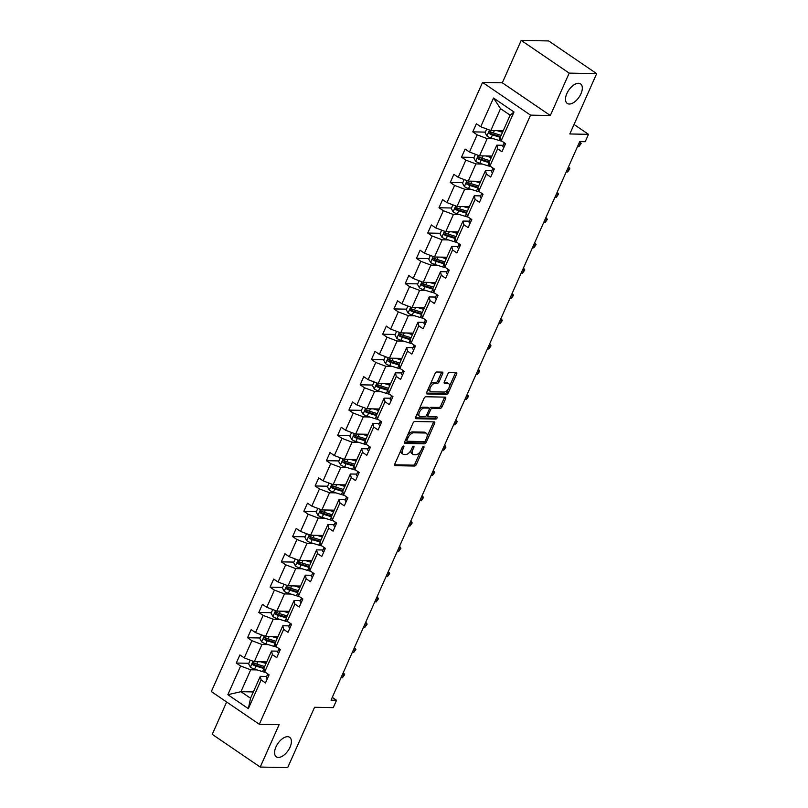 <?xml version="1.0" encoding="UTF-8"?>
<svg xmlns="http://www.w3.org/2000/svg" width="808" height="808" viewBox="0 0 808 808"><rect width="100%" height="100%" fill="white"/><g stroke="black" fill="none" stroke-linecap="round" stroke-linejoin="round"><path stroke-width="1.21" d="M569.286 104.03A11.817 6.232 124.3 0 0 580.083 95.495A11.817 6.232 124.3 0 0 580.568 83.88A11.817 6.232 124.3 0 0 578.528 83.275A11.817 6.232 124.3 0 0 567.731 91.799A11.817 6.232 124.3 0 0 567.246 103.414A11.817 6.232 124.3 0 0 569.286 104.03M278.366 757.439A11.817 6.232 124.3 0 0 289.163 748.915A11.817 6.232 124.3 0 0 289.648 737.3A11.817 6.232 124.3 0 0 287.608 736.684A11.817 6.232 124.3 0 0 276.811 745.218A11.817 6.232 124.3 0 0 276.326 756.833A11.817 6.232 124.3 0 0 278.366 757.439M403.566 446.036A1.273 0.667 124.3 0 0 402.313 447.137L394.789 464.044A1.808 0.959 124.3 0 0 394.849 465.57A1.808 0.959 124.3 0 0 395.152 465.661L414.575 466.044A1.808 0.959 124.3 0 0 416.362 464.469L423.887 447.561A1.273 0.667 124.3 0 0 423.846 446.501A1.273 0.667 124.3 0 0 423.634 446.43A1.273 0.667 124.3 0 0 422.382 447.531L421.402 449.723A5.797 3.06 124.3 0 1 415.686 454.742L414.07 454.712A5.797 3.06 124.3 0 1 413.07 454.409A5.797 3.06 124.3 0 1 412.888 449.551L413.858 447.359A1.273 0.667 124.3 0 0 413.817 446.299A1.273 0.667 124.3 0 0 413.595 446.238A1.273 0.667 124.3 0 0 412.353 447.329L411.373 449.521A5.797 3.06 124.3 0 1 405.656 454.55L404.04 454.52A5.797 3.06 124.3 0 1 403.041 454.217A5.797 3.06 124.3 0 1 402.849 449.359L403.828 447.167A1.273 0.667 124.3 0 0 403.788 446.107A1.273 0.667 124.3 0 0 403.566 446.036M226.644 702L212.241 734.351L260.226 767.065L287.699 767.6L314.554 707.283L333.239 707.646L336.522 700.273L332.27 697.375M521.2 40.4L502.324 82.8L550.319 115.514L569.196 73.114L521.2 40.4L548.683 40.935L596.668 73.649L569.812 133.966L588.497 134.33L574.044 124.483M569.196 73.114L596.668 73.649M442.673 373.72A1.808 0.959 124.3 0 0 442.622 372.205A1.808 0.959 124.3 0 0 442.309 372.104L436.855 372.003A1.808 0.959 124.3 0 0 435.068 373.569L426.705 392.355A1.808 0.959 124.3 0 0 426.765 393.87A1.808 0.959 124.3 0 0 427.079 393.961L446.501 394.344A1.808 0.959 124.3 0 0 448.288 392.769L456.641 373.993A1.808 0.959 124.3 0 0 456.591 372.478A1.808 0.959 124.3 0 0 456.278 372.377L449.692 372.256A1.808 0.959 124.3 0 0 447.905 373.821L444.329 381.861A1.808 0.959 124.3 0 0 444.39 383.376A1.808 0.959 124.3 0 0 444.703 383.477L447.965 383.537A4.848 2.555 124.3 0 1 448.804 383.79A4.848 2.555 124.3 0 1 448.602 388.547A4.848 2.555 124.3 0 1 444.168 392.052L431.391 391.799A4.848 2.555 124.3 0 1 430.553 391.547A4.848 2.555 124.3 0 1 430.755 386.779A4.848 2.555 124.3 0 1 435.179 383.285L437.31 383.325A1.808 0.959 124.3 0 0 439.098 381.76L442.673 373.72L441.38 372.831A1.808 0.959 124.3 0 0 441.582 372.094M588.497 134.33L585.214 141.713L579.72 141.602L331.027 700.162L336.522 700.273M550.319 115.514L530.533 115.13L259.317 724.271L211.332 691.557L482.548 82.416L530.533 115.13M260.226 767.065L279.103 724.665L259.317 724.271M414.817 421.493A1.808 0.959 124.3 0 0 413.029 423.069L404.677 441.845A1.808 0.959 124.3 0 0 404.727 443.36A1.808 0.959 124.3 0 0 405.04 443.461L424.463 443.834A1.808 0.959 124.3 0 0 426.25 442.269L434.613 423.493A1.808 0.959 124.3 0 0 434.553 421.968A1.808 0.959 124.3 0 0 434.239 421.877L414.817 421.493M415.686 417.1L424.049 398.314A1.808 0.959 124.3 0 1 425.836 396.748L445.259 397.132A1.808 0.959 124.3 0 1 445.572 397.223A1.808 0.959 124.3 0 1 445.622 398.738L442.047 406.778A1.808 0.959 124.3 0 1 440.259 408.353L432.391 408.191A1.808 0.959 124.3 0 0 430.603 409.767L428.23 415.1A1.808 0.959 124.3 0 0 428.28 416.615A1.808 0.959 124.3 0 0 428.594 416.706L436.795 416.867A1.273 0.667 124.3 0 1 437.017 416.938A1.273 0.667 124.3 0 1 436.956 418.18A1.273 0.667 124.3 0 1 435.805 419.099L416.059 418.706A1.808 0.959 124.3 0 1 415.746 418.615A1.808 0.959 124.3 0 1 415.686 417.1M501.223 140.693L500.394 137.067L510.141 115.18L513.999 111.999L501.223 140.693L505.576 143.652L501.96 151.763L497.617 148.803L489.961 165.983L494.314 168.953L490.698 177.053L486.355 174.094L478.7 191.284L483.053 194.243L479.437 202.353L475.094 199.384L467.438 216.574L471.791 219.534L468.175 227.644L463.832 224.685L456.177 241.865L460.53 244.834L456.914 252.934L452.571 249.975L444.915 267.165L449.268 270.125L445.652 278.235L441.309 275.265L433.654 292.456L438.007 295.415L434.391 303.525L430.048 300.566L422.402 317.746L426.745 320.705L423.129 328.816L418.786 325.856L411.141 343.046L415.484 346.006L411.868 354.106L407.525 351.147L399.879 368.337L404.222 371.296L400.606 379.406L396.263 376.437L388.618 393.627L392.961 396.587L389.345 404.697L385.002 401.738L377.356 418.918L381.699 421.887L378.083 429.987L373.74 427.028L366.095 444.218L370.438 447.178L366.822 455.288L362.479 452.318L354.833 469.509L359.176 472.468L355.56 480.578L351.217 477.619L343.572 494.799L347.915 497.768L344.299 505.869L339.956 502.909L332.31 520.1L336.653 523.059L333.037 531.169L328.694 528.2L321.049 545.39L325.392 548.349L321.776 556.46L317.433 553.5L309.787 570.68L314.13 573.64L310.514 581.75L306.171 578.791L298.526 595.971L302.869 598.94L299.263 607.04L294.91 604.081L287.264 621.271L291.607 624.231L288.001 632.341L283.648 629.371L276.003 646.562L280.346 649.521L276.74 657.631L272.387 654.672L264.741 671.852L269.084 674.821L265.479 682.922L261.125 679.962L248.349 708.656L227.856 694.688L240.632 665.994L236.29 663.035L239.905 654.924L244.248 657.884L251.894 640.693L247.551 637.734L251.167 629.634L255.51 632.593L263.156 615.403L258.812 612.444L262.428 604.334L266.771 607.303L274.417 590.113L270.074 587.153L273.69 579.043L278.033 582.002L285.679 564.822L281.336 561.853L284.951 553.753L289.294 556.712L296.94 539.522L292.597 536.562L296.213 528.452L300.556 531.422L308.201 514.231L303.859 511.272L307.474 503.162L311.817 506.121L319.463 488.941L315.12 485.972L318.736 477.871L323.079 480.831L330.724 463.641L326.381 460.681L329.997 452.581L334.34 455.54L341.986 438.35L337.643 435.391L341.259 427.281L345.602 430.24L353.248 413.06L348.904 410.1L352.51 401.99L356.863 404.949L364.509 387.769L360.166 384.8L363.772 376.7L368.125 379.659L375.771 362.469L371.428 359.51L375.033 351.399L379.386 354.369L387.032 337.178L382.689 334.219L386.295 326.109L390.648 329.068L398.294 311.888L393.951 308.919L397.556 300.818L401.909 303.778L409.555 286.587L405.212 283.628L408.818 275.518L413.171 278.487L420.816 261.297L416.474 258.338L420.079 250.227L424.432 253.187L432.078 236.007L427.735 233.047L431.341 224.937L435.694 227.896L443.339 210.706L438.996 207.747L442.602 199.647L446.955 202.606L454.601 185.416L450.258 182.457L453.864 174.346L458.217 177.316L465.863 160.125L461.519 157.166L465.125 149.056L469.478 152.015L477.124 134.835L472.781 131.866L476.387 123.765L480.73 126.725L493.516 98.031L513.999 111.999M491.941 156.065L479.538 155.823L487.184 138.633L493.547 138.764M487.184 138.633L477.124 134.835M479.538 155.823L469.478 152.015M489.961 165.983L489.133 162.368L496.789 145.177L497.617 148.803M503.152 145.299L496.789 145.177M480.679 181.356L468.276 181.113L475.922 163.933L482.285 164.054M475.922 163.933L465.863 160.125M468.276 181.113L458.217 177.316M478.7 191.284L477.871 187.658L485.527 170.468L486.355 174.094M491.89 170.599L485.527 170.468M469.418 206.656L457.015 206.404L464.671 189.224L471.024 189.345M464.671 189.224L454.601 185.416M457.015 206.404L446.955 202.606M467.438 216.574L466.61 212.948L474.266 195.768L475.094 199.384M480.629 195.889L474.266 195.768M458.156 231.947L445.753 231.704L453.409 214.514L459.762 214.635M453.409 214.514L443.339 210.706M445.753 231.704L435.694 227.896M456.177 241.865L455.348 238.249L463.004 221.059L463.832 224.685M469.367 221.18L463.004 221.059M446.895 257.237L434.492 256.995L442.148 239.804L448.501 239.936M442.148 239.804L432.078 236.007M434.492 256.995L424.432 253.187M444.915 267.165L444.087 263.539L451.743 246.349L452.571 249.975M458.106 246.48L451.743 246.349M435.633 282.527L423.23 282.285L430.886 265.105L437.239 265.226M430.886 265.105L420.816 261.297M423.23 282.285L413.171 278.487M433.654 292.456L432.825 288.83L440.481 271.65L441.309 275.265M446.844 271.771L440.481 271.65M424.372 307.828L411.969 307.585L419.625 290.395L425.978 290.516M419.625 290.395L409.555 286.587M411.969 307.585L401.909 303.778M422.402 317.746L421.564 314.12L429.22 296.94L430.048 300.566M435.583 297.061L429.22 296.94M413.11 333.118L400.707 332.876L408.363 315.686L414.716 315.817M408.363 315.686L398.294 311.888M400.707 332.876L390.648 329.068M411.141 343.046L410.302 339.421L417.958 322.23L418.786 325.856M424.321 322.352L417.958 322.23M401.849 358.409L389.446 358.166L397.102 340.986L403.455 341.107M397.102 340.986L387.032 337.178M389.446 358.166L379.386 354.369M399.879 368.337L399.041 364.711L406.697 347.521L407.525 351.147M413.06 347.652L406.697 347.521M390.587 383.709L378.184 383.467L385.84 366.276L392.193 366.398M385.84 366.276L375.771 362.469M378.184 383.467L368.125 379.659M388.618 393.627L387.779 390.001L395.435 372.821L396.263 376.437M401.798 372.942L395.435 372.821M379.326 409L366.923 408.757L374.579 391.567L380.932 391.698M374.579 391.567L364.509 387.769M366.923 408.757L356.863 404.949M377.356 418.918L376.518 415.302L384.174 398.112L385.002 401.738M390.537 398.233L384.174 398.112M368.064 434.29L355.661 434.048L363.317 416.857L369.67 416.989M363.317 416.857L353.248 413.06M355.661 434.048L345.602 430.24M366.095 444.218L365.256 440.592L372.912 423.402L373.74 427.028M379.275 423.533L372.912 423.402M356.803 459.58L344.4 459.338L352.056 442.158L358.419 442.279M352.056 442.158L341.986 438.35M344.4 459.338L334.34 455.54M354.833 469.509L353.995 465.883L361.651 448.703L362.479 452.318M368.014 448.824L361.651 448.703M345.541 484.881L333.138 484.638L340.794 467.448L347.157 467.569M340.794 467.448L330.724 463.641M333.138 484.638L323.079 480.831M343.572 494.799L342.733 491.183L350.389 473.993L351.217 477.619M356.752 474.114L350.389 473.993M334.28 510.171L321.877 509.929L329.533 492.739L335.896 492.87M329.533 492.739L319.463 488.941M321.877 509.929L311.817 506.121M332.31 520.1L331.472 516.474L339.128 499.283L339.956 502.909M345.491 499.415L339.128 499.283M323.018 535.462L310.615 535.219L318.271 518.039L324.634 518.16M318.271 518.039L308.201 514.231M310.615 535.219L300.556 531.422M321.049 545.39L320.21 541.764L327.866 524.574L328.694 528.2M334.229 524.705L327.866 524.574M311.757 560.762L299.354 560.52L307.01 543.33L313.373 543.451M307.01 543.33L296.94 539.522M299.354 560.52L289.294 556.712M309.787 570.68L308.949 567.054L316.605 549.874L317.433 553.5M322.968 549.995L316.605 549.874M300.495 586.053L288.092 585.81L295.748 568.62L302.111 568.751M295.748 568.62L285.679 564.822M288.092 585.81L278.033 582.002M298.526 595.971L297.687 592.355L305.343 575.165L306.171 578.791M311.706 575.286L305.343 575.165M289.234 611.343L276.831 611.101L284.487 593.92L290.85 594.042M284.487 593.92L274.417 590.113M276.831 611.101L266.771 607.303M287.264 621.271L286.426 617.645L294.082 600.455L294.91 604.081M300.445 600.586L294.082 600.455M277.972 636.643L265.569 636.391L273.225 619.211L279.588 619.332M273.225 619.211L263.156 615.403M265.569 636.391L255.51 632.593M276.003 646.562L275.164 642.936L282.82 625.756L283.648 629.371M289.183 625.877L282.82 625.756M266.711 661.934L254.308 661.691L261.964 644.501L268.327 644.622M261.964 644.501L251.894 640.693M254.308 661.691L244.248 657.884M264.741 671.852L263.903 668.236L271.559 651.046L272.387 654.672M277.922 651.167L271.559 651.046M253.358 691.931L240.956 691.688L250.702 669.792L257.065 669.923M250.702 669.792L240.632 665.994M227.856 694.688L240.956 691.688L250.551 698.223L260.297 676.336L261.125 679.962M502.324 82.8L482.548 82.416M510.141 115.18L500.546 108.636L490.799 130.532L503.202 130.775M266.66 676.468L260.297 676.336M250.551 698.223L248.349 708.656M490.799 130.532L480.73 126.725M493.516 98.031L500.546 108.636M254.894 663.398L253.884 663.378M248.834 663.277L236.29 663.035M266.155 638.098L265.145 638.078M260.095 637.987L247.551 637.734M277.417 612.807L276.407 612.787M271.357 612.686L258.812 612.444M288.678 587.517L287.668 587.497M282.618 587.396L270.074 587.153M299.94 562.216L298.93 562.196M293.88 562.105L281.336 561.853M311.201 536.926L310.191 536.906M305.141 536.805L292.597 536.562M322.463 511.636L321.453 511.615M316.403 511.514L303.859 511.272M333.724 486.345L332.714 486.325M327.664 486.224L315.12 485.972M344.986 461.045L343.976 461.025M338.926 460.924L326.381 460.681M356.247 435.754L355.237 435.734M350.187 435.633L337.643 435.391M367.509 410.464L366.499 410.444M361.449 410.343L348.904 410.1M378.77 385.163L377.76 385.143M372.71 385.052L360.166 384.8M390.032 359.873L389.022 359.853M383.972 359.752L371.428 359.51M401.293 334.583L400.283 334.562M395.233 334.462L382.689 334.219M412.555 309.282L411.545 309.272M406.495 309.171L393.951 308.919M423.816 283.992L422.806 283.972M417.746 283.871L405.212 283.628M435.078 258.701L434.058 258.681M429.008 258.58L416.474 258.338M446.339 233.411L445.319 233.391M440.269 233.29L427.735 233.047M457.601 208.111L456.581 208.09M451.531 207.999L438.996 207.747M468.862 182.82L467.842 182.8M462.792 182.699L450.258 182.457M480.124 157.53L479.104 157.51M474.054 157.409L461.519 157.166M491.385 132.229L490.365 132.209M485.315 132.118L472.781 131.866M401.031 450.036A5.797 3.06 124.3 0 0 401.738 453.328L403.041 454.217M411.09 450.117A5.797 3.06 124.3 0 0 411.767 453.53L413.07 454.409M394.577 464.792L413.282 465.156A1.808 0.959 124.3 0 0 415.07 463.59L420.544 451.278M427.068 436.623L433.31 422.604A1.808 0.959 124.3 0 0 433.522 421.857M404.465 442.592L423.16 442.956A1.808 0.959 124.3 0 0 424.947 441.38L425.038 441.178M406.959 440.128A1.273 0.667 124.3 0 0 407 441.188A1.273 0.667 124.3 0 0 407.222 441.249L424.261 441.582A1.273 0.667 124.3 0 0 425.513 440.491L426.543 438.178A5.797 3.06 124.3 0 0 426.361 433.32A5.797 3.06 124.3 0 0 425.361 433.017L413.706 432.795A5.797 3.06 124.3 0 0 407.989 437.815L406.959 440.128L405.798 439.33M426.361 433.32L425.059 432.431A5.797 3.06 124.3 0 0 424.059 432.139L425.361 433.017M407.555 435.381A5.797 3.06 124.3 0 1 412.413 431.906L424.059 432.139M430.603 409.767L429.3 408.888A1.808 0.959 124.3 0 1 431.088 407.313L438.966 407.464A1.808 0.959 124.3 0 0 440.754 405.889L444.329 397.859A1.808 0.959 124.3 0 0 444.531 397.112M418.766 410.181A4.848 2.555 124.3 0 1 422.917 407.151L424.21 408.03A4.848 2.555 124.3 0 0 419.786 411.535A4.848 2.555 124.3 0 0 419.584 416.302A4.848 2.555 124.3 0 0 420.423 416.544L424.927 416.635A1.808 0.959 124.3 0 0 426.715 415.07A1.808 0.959 124.3 0 0 426.988 415.726L428.28 416.615M415.484 417.837L434.502 418.211A1.273 0.667 124.3 0 0 435.855 416.847M417.726 412.524A4.848 2.555 124.3 0 0 418.291 415.413L419.584 416.302M427.937 407.586A1.808 0.959 124.3 0 0 427.735 407.333L429.028 408.212A1.808 0.959 124.3 0 1 429.088 409.737L426.715 415.07M429.028 408.212A1.808 0.959 124.3 0 0 428.715 408.121L424.21 408.03M427.735 407.333A1.808 0.959 124.3 0 0 427.422 407.242L428.715 408.121M422.917 407.151L427.422 407.242M429.896 385.184A4.848 2.555 124.3 0 1 433.886 382.396L436.017 382.447A1.808 0.959 124.3 0 0 437.805 380.871L441.38 372.831M428.634 388.022A4.848 2.555 124.3 0 0 429.25 390.668L430.553 391.547M448.804 383.79L447.501 382.901A4.848 2.555 124.3 0 0 446.662 382.649L447.965 383.537M444.127 382.598L446.662 382.649M449.42 386.426L455.348 373.114A1.808 0.959 124.3 0 0 455.55 372.367M426.503 393.092L445.198 393.456A1.808 0.959 124.3 0 0 446.986 391.89L448.157 389.264M250.227 660.146L248.591 663.822L250.46 667.216A4.898 1.353 24 0 0 254.581 669.155L262.549 671.61A14.13 3.909 24 0 0 265.529 672.397M260.671 661.813L266.034 663.469M263.277 661.863L265.529 662.56A11.726 3.242 24 0 0 266.327 662.792M264.66 666.55L256.823 664.125A4.898 1.353 -156 0 1 253.803 662.853C252.338 662.812 252.046 663.469 252.934 664.802A4.898 1.353 24 0 0 255.954 666.075L263.923 668.529A14.13 3.909 24 0 0 263.984 668.549M264.095 667.822A11.726 3.242 -156 0 1 263.297 667.59L255.328 665.125A2.495 0.687 -156 0 1 254.52 664.832L253.843 663.499M267.357 678.7A4.898 1.353 -156 0 1 266.347 677.175L267.711 674.094A4.898 1.353 24 0 0 268.377 675.326L268.801 675.448M341.057 677.629L342.38 677.841L344.188 673.791L343.158 672.923M342.865 673.579L344.652 674.65L342.38 677.841M261.489 634.856L259.843 638.532L261.721 641.926A4.898 1.353 24 0 0 265.842 643.865L273.811 646.319A14.13 3.909 24 0 0 276.791 647.097M271.932 636.522L277.285 638.168M274.538 636.573L276.791 637.27A11.726 3.242 24 0 0 277.588 637.502M275.922 641.249L268.084 638.835A4.898 1.353 -156 0 1 265.064 637.562C263.6 637.522 263.307 638.168 264.196 639.502A4.898 1.353 24 0 0 267.216 640.784L275.185 643.239A14.13 3.909 24 0 0 275.245 643.259M275.356 642.532A11.726 3.242 -156 0 1 274.558 642.289L266.589 639.835A2.495 0.687 -156 0 1 265.781 639.542L265.105 638.199M272.75 609.555L271.104 613.242L272.983 616.625A4.898 1.353 24 0 0 277.104 618.564L285.072 621.029A14.13 3.909 24 0 0 288.052 621.807M283.194 611.232L288.547 612.878M285.8 611.282L288.052 611.979A11.726 3.242 24 0 0 288.85 612.212M287.183 615.959L279.346 613.545A4.898 1.353 -156 0 1 276.326 612.272C274.861 612.232 274.569 612.878 275.457 614.211A4.898 1.353 24 0 0 278.477 615.484L286.446 617.948A14.13 3.909 24 0 0 286.507 617.969M286.618 617.231A11.726 3.242 -156 0 1 285.82 616.999L277.851 614.545A2.495 0.687 -156 0 1 277.043 614.242L276.366 612.908M278.619 653.409A4.898 1.353 -156 0 1 277.609 651.884L278.972 648.804A4.898 1.353 24 0 0 279.639 650.026L280.063 650.157M352.318 652.339L353.641 652.551L355.449 648.501L354.419 647.632M354.126 648.289L355.904 649.349L353.641 652.551M289.88 628.119A4.898 1.353 -156 0 1 288.87 626.584L290.234 623.503A4.898 1.353 24 0 0 290.89 624.736L291.324 624.867M363.58 627.048L364.903 627.26L366.711 623.2L365.681 622.342M365.388 622.998L367.165 624.059L364.903 627.26M284.012 584.265L282.366 587.941L284.244 591.335A4.898 1.353 24 0 0 288.365 593.274L296.334 595.738A14.13 3.909 24 0 0 299.314 596.516M294.455 585.931L299.808 587.588M297.061 585.982L299.314 586.679A11.726 3.242 24 0 0 300.111 586.911M298.445 590.668L290.607 588.244A4.898 1.353 -156 0 1 287.587 586.972C286.123 586.941 285.83 587.588 286.719 588.921A4.898 1.353 24 0 0 289.739 590.193L297.708 592.658A14.13 3.909 24 0 0 297.768 592.668M297.869 591.941A11.726 3.242 -156 0 1 297.081 591.709L289.113 589.244A2.495 0.687 -156 0 1 288.305 588.951L287.628 587.618M301.142 602.829A4.898 1.353 -156 0 1 300.132 601.293L301.495 598.213A4.898 1.353 24 0 0 302.152 599.445L302.586 599.566M374.841 601.758L376.164 601.96L377.972 597.91L376.942 597.051M376.649 597.698L378.427 598.768L376.164 601.96M295.274 558.974L293.627 562.651L295.506 566.044A4.898 1.353 24 0 0 299.627 567.984L307.596 570.438A14.13 3.909 24 0 0 310.575 571.226M305.717 560.641L311.07 562.297M308.323 560.691L310.575 561.388A11.726 3.242 24 0 0 311.373 561.621M309.706 565.378L301.869 562.954A4.898 1.353 -156 0 1 298.849 561.681C297.384 561.641 297.091 562.297 297.98 563.63A4.898 1.353 24 0 0 301 564.903L308.969 567.357A14.13 3.909 24 0 0 309.03 567.378M309.131 566.65A11.726 3.242 -156 0 1 308.343 566.418L300.374 563.954A2.495 0.687 -156 0 1 299.566 563.661L298.889 562.328M312.403 577.528A4.898 1.353 -156 0 1 311.393 576.003L312.757 572.923A4.898 1.353 24 0 0 313.413 574.145L313.847 574.276M386.103 576.457L387.426 576.67L389.234 572.62L388.204 571.751M387.911 572.407L389.688 573.478L387.426 576.67M306.535 533.674L304.889 537.36L306.767 540.744A4.898 1.353 24 0 0 310.888 542.693L318.857 545.148A14.13 3.909 24 0 0 321.837 545.925M316.978 535.351L322.331 536.997M319.584 535.401L321.837 536.098A11.726 3.242 24 0 0 322.634 536.33M320.968 540.077L313.13 537.663A4.898 1.353 -156 0 1 310.11 536.391C308.646 536.35 308.353 536.997 309.242 538.33A4.898 1.353 24 0 0 312.262 539.613L320.231 542.067A14.13 3.909 24 0 0 320.291 542.087M320.392 541.35A11.726 3.242 -156 0 1 319.604 541.118L311.636 538.663A2.495 0.687 -156 0 1 310.827 538.36L310.151 537.027M323.665 552.238A4.898 1.353 -156 0 1 322.655 550.702L324.018 547.622A4.898 1.353 24 0 0 324.675 548.854L325.109 548.986M397.364 551.167L398.687 551.379L400.495 547.329L399.465 546.46M399.172 547.117L400.95 548.178L398.687 551.379M317.796 508.384L316.15 512.06L318.029 515.454A4.898 1.353 24 0 0 322.15 517.393L330.119 519.857A14.13 3.909 24 0 0 333.098 520.635M328.24 510.05L333.593 511.706M330.846 510.101L333.098 510.797A11.726 3.242 24 0 0 333.896 511.04M332.229 514.787L324.392 512.373A4.898 1.353 -156 0 1 321.372 511.09C319.907 511.06 319.614 511.706 320.503 513.04A4.898 1.353 24 0 0 323.523 514.312L331.492 516.777A14.13 3.909 24 0 0 331.553 516.787M331.654 516.059A11.726 3.242 -156 0 1 330.866 515.827L322.897 513.373A2.495 0.687 -156 0 1 322.089 513.07L321.412 511.737M334.926 526.947A4.898 1.353 -156 0 1 333.916 525.412L335.28 522.332A4.898 1.353 24 0 0 335.936 523.564L336.37 523.685M408.626 525.877L409.949 526.089L411.757 522.029L410.727 521.17M410.434 521.817L412.211 522.887L409.949 526.089M329.058 483.093L327.412 486.769L329.29 490.163A4.898 1.353 24 0 0 333.411 492.102L341.38 494.557A14.13 3.909 24 0 0 344.359 495.344M339.501 484.76L344.854 486.416M342.107 484.81L344.359 485.507A11.726 3.242 24 0 0 345.157 485.739M343.491 489.496L335.653 487.072A4.898 1.353 -156 0 1 332.633 485.8C331.169 485.76 330.876 486.416 331.765 487.749A4.898 1.353 24 0 0 334.785 489.022L342.754 491.476A14.13 3.909 24 0 0 342.814 491.496M342.915 490.769A11.726 3.242 -156 0 1 342.127 490.537L334.159 488.072A2.495 0.687 -156 0 1 333.351 487.779L332.674 486.446M346.178 501.647A4.898 1.353 -156 0 1 345.178 500.122L346.541 497.041A4.898 1.353 24 0 0 347.198 498.273L347.632 498.395M419.887 500.576L421.21 500.788L423.018 496.738L421.988 495.87M421.695 496.526L423.473 497.597L421.21 500.788M340.32 457.803L338.673 461.479L340.552 464.873A4.898 1.353 24 0 0 344.673 466.812L352.642 469.266A14.13 3.909 24 0 0 355.621 470.044M350.763 459.469L356.116 461.115M353.369 459.52L355.621 460.217A11.726 3.242 24 0 0 356.419 460.449M354.752 464.196L346.915 461.782A4.898 1.353 -156 0 1 343.895 460.51C342.43 460.469 342.137 461.115 343.026 462.449A4.898 1.353 24 0 0 346.046 463.731L354.015 466.186A14.13 3.909 24 0 0 354.076 466.206M354.177 465.479A11.726 3.242 -156 0 1 353.389 465.236L345.42 462.782A2.495 0.687 -156 0 1 344.612 462.489L343.935 461.146M357.439 476.356A4.898 1.353 -156 0 1 356.439 474.831L357.449 472.549A14.13 3.909 -156 0 1 357.449 472.539L357.803 471.751A4.898 1.353 24 0 0 358.459 472.973L358.893 473.104M431.149 475.286L432.472 475.498L434.28 471.448L433.25 470.579M432.957 471.236L434.734 472.296L432.472 475.498M351.581 432.502L349.935 436.189L351.813 439.572A4.898 1.353 24 0 0 355.934 441.511L363.903 443.976A14.13 3.909 24 0 0 366.882 444.754M362.024 434.169L367.377 435.825M364.63 434.229L366.882 434.916A11.726 3.242 24 0 0 367.68 435.159M366.014 438.906L358.176 436.492A4.898 1.353 -156 0 1 355.156 435.219C353.692 435.179 353.399 435.825 354.288 437.158A4.898 1.353 24 0 0 357.308 438.431L365.277 440.895A14.13 3.909 24 0 0 365.337 440.916M365.438 440.178A11.726 3.242 -156 0 1 364.65 439.946L356.681 437.492A2.495 0.687 -156 0 1 355.874 437.189L355.197 435.855M362.843 407.212L361.196 410.888L363.075 414.282A4.898 1.353 24 0 0 367.196 416.221L375.164 418.675A14.13 3.909 24 0 0 378.144 419.463M373.286 408.878L378.639 410.535M375.892 408.929L378.144 409.626A11.726 3.242 24 0 0 378.942 409.858M377.275 413.615L369.438 411.191A4.898 1.353 -156 0 1 366.418 409.919C364.953 409.888 364.661 410.535 365.549 411.868A4.898 1.353 24 0 0 368.569 413.141L376.538 415.595A14.13 3.909 24 0 0 376.599 415.615M376.7 414.888A11.726 3.242 -156 0 1 375.912 414.656L367.943 412.191A2.495 0.687 -156 0 1 367.135 411.898L366.458 410.565M374.104 381.921L372.458 385.598L374.336 388.991A4.898 1.353 24 0 0 378.457 390.931L386.426 393.385A14.13 3.909 24 0 0 389.406 394.163M384.547 383.588L389.9 385.244M387.153 383.638L389.406 384.335A11.726 3.242 24 0 0 390.203 384.568M388.537 388.325L380.699 385.901A4.898 1.353 -156 0 1 377.679 384.628C376.215 384.588 375.922 385.234 376.811 386.577A4.898 1.353 24 0 0 379.831 387.85L387.8 390.304A14.13 3.909 24 0 0 387.86 390.325M387.961 389.597A11.726 3.242 -156 0 1 387.173 389.365L379.204 386.901A2.495 0.687 -156 0 1 378.397 386.608L377.72 385.275M385.365 356.621L383.719 360.307L385.598 363.691A4.898 1.353 24 0 0 389.719 365.63L397.688 368.094A14.13 3.909 24 0 0 400.667 368.872M395.809 358.298L401.162 359.944M398.415 358.348L400.667 359.045A11.726 3.242 24 0 0 401.465 359.277M399.798 363.024L391.961 360.61A4.898 1.353 -156 0 1 388.941 359.338C387.476 359.297 387.184 359.944 388.072 361.277A4.898 1.353 24 0 0 391.092 362.55L399.061 365.014A14.13 3.909 24 0 0 399.112 365.034M399.223 364.297A11.726 3.242 -156 0 1 398.435 364.065L390.466 361.61A2.495 0.687 -156 0 1 389.658 361.307L388.981 359.974M396.627 331.331L394.981 335.007L396.859 338.401A4.898 1.353 24 0 0 400.98 340.34L408.949 342.804A14.13 3.909 24 0 0 411.929 343.582M407.07 332.997L412.423 334.653M409.676 333.048L411.929 333.744A11.726 3.242 24 0 0 412.726 333.977M411.05 337.734L403.222 335.32A4.898 1.353 -156 0 1 400.202 334.037C398.738 334.007 398.445 334.653 399.334 335.987A4.898 1.353 24 0 0 402.354 337.259L410.323 339.724A14.13 3.909 24 0 0 410.373 339.734M410.484 339.006A11.726 3.242 -156 0 1 409.696 338.774L401.728 336.32A2.495 0.687 -156 0 1 400.919 336.017L400.243 334.684M407.889 306.04L406.242 309.716L408.121 313.11A4.898 1.353 24 0 0 412.242 315.049L420.211 317.504A14.13 3.909 24 0 0 423.19 318.291M418.332 307.707L423.685 309.363M420.938 307.757L423.19 308.454A11.726 3.242 24 0 0 423.988 308.686M422.311 312.444L414.474 310.019A4.898 1.353 -156 0 1 411.464 308.747C409.999 308.707 409.707 309.363 410.595 310.696A4.898 1.353 24 0 0 413.615 311.969L421.584 314.423A14.13 3.909 24 0 0 421.635 314.443M421.746 313.716A11.726 3.242 -156 0 1 420.958 313.484L412.989 311.019A2.495 0.687 -156 0 1 412.181 310.726L411.504 309.393M419.14 280.74L417.504 284.426L419.382 287.81A4.898 1.353 24 0 0 423.503 289.759L431.472 292.213A14.13 3.909 24 0 0 434.451 292.991M429.593 282.416L434.946 284.062M432.199 282.467L434.451 283.164A11.726 3.242 24 0 0 435.249 283.396M433.573 287.143L425.735 284.729A4.898 1.353 -156 0 1 422.725 283.457C421.261 283.416 420.968 284.062 421.857 285.396A4.898 1.353 24 0 0 424.877 286.678L432.846 289.133A14.13 3.909 24 0 0 432.896 289.153M433.007 288.426A11.726 3.242 -156 0 1 432.219 288.183L424.25 285.729A2.495 0.687 -156 0 1 423.442 285.426L422.766 284.093M430.401 255.449L428.765 259.136L430.644 262.519A4.898 1.353 24 0 0 434.765 264.458L442.734 266.923A14.13 3.909 24 0 0 445.713 267.701M440.855 257.116L446.208 258.772M443.461 257.166L445.713 257.863A11.726 3.242 24 0 0 446.511 258.106M444.834 261.853L436.997 259.439A4.898 1.353 -156 0 1 433.987 258.156C432.522 258.126 432.229 258.772 433.118 260.105A4.898 1.353 24 0 0 436.138 261.378L444.107 263.842A14.13 3.909 24 0 0 444.158 263.863M444.269 263.125A11.726 3.242 -156 0 1 443.481 262.893L435.512 260.439A2.495 0.687 -156 0 1 434.704 260.136L434.027 258.802M441.663 230.159L440.027 233.835L441.905 237.229A4.898 1.353 24 0 0 446.026 239.168L453.995 241.622A14.13 3.909 24 0 0 456.974 242.41M452.116 231.825L457.469 233.482M454.722 231.876L456.974 232.573A11.726 3.242 24 0 0 457.772 232.805M456.096 236.562L448.258 234.138A4.898 1.353 -156 0 1 445.248 232.866C443.784 232.825 443.491 233.482 444.38 234.815A4.898 1.353 24 0 0 447.4 236.088L455.369 238.542A14.13 3.909 24 0 0 455.419 238.562M455.53 237.835A11.726 3.242 -156 0 1 454.742 237.602L446.774 235.138A2.495 0.687 -156 0 1 445.966 234.845L445.289 233.512M452.924 204.868L451.288 208.545L453.167 211.938A4.898 1.353 24 0 0 457.288 213.878L465.256 216.332A14.13 3.909 24 0 0 468.236 217.11M463.378 206.535L468.731 208.181M465.984 206.585L468.236 207.282A11.726 3.242 24 0 0 469.034 207.515M467.357 211.272L459.52 208.848A4.898 1.353 -156 0 1 456.51 207.575C455.045 207.535 454.752 208.181 455.641 209.514A4.898 1.353 24 0 0 458.661 210.797L466.62 213.251A14.13 3.909 24 0 0 466.681 213.272M466.792 212.544A11.726 3.242 -156 0 1 466.004 212.302L458.035 209.848A2.495 0.687 -156 0 1 457.227 209.555L456.55 208.212M368.701 451.066A4.898 1.353 -156 0 1 367.701 449.531L369.064 446.45A4.898 1.353 24 0 0 369.721 447.683L370.155 447.804M442.41 449.995L443.733 450.207L445.541 446.147L444.511 445.289M444.218 445.935L445.996 447.006L443.733 450.207M379.962 425.766A4.898 1.353 -156 0 1 378.952 424.24L380.326 421.16A4.898 1.353 24 0 0 380.982 422.392L381.416 422.513M453.672 424.695L454.995 424.907L456.803 420.857L455.773 419.988M455.48 420.645L457.257 421.715L454.995 424.907M391.224 400.475A4.898 1.353 -156 0 1 390.214 398.95L391.587 395.87A4.898 1.353 24 0 0 392.244 397.092L392.678 397.223M464.933 399.404L466.256 399.617L468.064 395.566L467.034 394.698M466.741 395.354L468.519 396.425L466.256 399.617M402.485 375.185A4.898 1.353 -156 0 1 401.475 373.649L402.849 370.569A4.898 1.353 24 0 0 403.505 371.801L403.939 371.933M476.195 374.114L477.518 374.326L479.326 370.266L478.296 369.408M478.003 370.064L479.78 371.125L477.518 374.326M413.746 349.894A4.898 1.353 -156 0 1 412.736 348.359L414.11 345.279A4.898 1.353 24 0 0 414.767 346.511L415.201 346.632M487.456 348.824L488.779 349.036L490.587 344.976L489.557 344.117M489.264 344.764L491.042 345.834L488.779 349.036M425.008 324.594A4.898 1.353 -156 0 1 423.998 323.069L425.372 319.988A4.898 1.353 24 0 0 426.028 321.21L426.462 321.342M498.718 323.523L500.041 323.735L501.849 319.685L500.819 318.817M500.526 319.473L502.303 320.544L500.041 323.735M436.269 299.303A4.898 1.353 -156 0 1 435.26 297.778L436.28 295.496A14.13 3.909 -156 0 1 436.28 295.486L436.633 294.698A4.898 1.353 24 0 0 437.29 295.92L437.724 296.051M509.979 298.233L511.302 298.445L513.11 294.395L512.08 293.526M511.787 294.183L513.565 295.243L511.302 298.445M447.531 274.013A4.898 1.353 -156 0 1 446.521 272.478L447.895 269.397A4.898 1.353 24 0 0 448.551 270.63L448.985 270.751M521.241 272.942L522.564 273.154L524.372 269.094L523.342 268.236M523.049 268.882L524.826 269.953L522.564 273.154M458.793 248.713A4.898 1.353 -156 0 1 457.783 247.187L459.156 244.107A4.898 1.353 24 0 0 459.813 245.339L460.247 245.46M532.502 247.642L533.825 247.854L535.633 243.804L534.603 242.935M534.31 243.592L536.088 244.662L533.825 247.854M470.054 223.422A4.898 1.353 -156 0 1 469.044 221.897L470.418 218.817A4.898 1.353 24 0 0 471.074 220.039L471.508 220.17M543.764 222.352L545.087 222.564L546.895 218.513L545.865 217.645M545.572 218.301L547.349 219.362L545.087 222.564M464.186 179.568L462.55 183.254L464.428 186.638A4.898 1.353 24 0 0 468.549 188.577L476.518 191.042A14.13 3.909 24 0 0 479.498 191.819M474.639 181.244L479.992 182.891M477.245 181.295L479.498 181.992A11.726 3.242 24 0 0 480.295 182.224M478.619 185.971L470.781 183.557A4.898 1.353 -156 0 1 467.771 182.285C466.307 182.244 466.014 182.891 466.903 184.224A4.898 1.353 24 0 0 469.923 185.497L477.881 187.961A14.13 3.909 24 0 0 477.942 187.981M478.053 187.244A11.726 3.242 -156 0 1 477.265 187.012L469.296 184.557A2.495 0.687 -156 0 1 468.489 184.254L467.812 182.921M481.316 198.132A4.898 1.353 -156 0 1 480.305 196.597L481.679 193.516A4.898 1.353 24 0 0 482.336 194.748L482.77 194.879M555.025 197.061L556.348 197.273L558.156 193.213L557.126 192.355M556.833 193.011L558.611 194.072L556.348 197.273M475.447 154.278L473.811 157.954L475.69 161.347A4.898 1.353 24 0 0 479.811 163.287L487.779 165.751A14.13 3.909 24 0 0 490.759 166.529M485.901 155.944L491.254 157.6M488.507 155.994L490.759 156.691A11.726 3.242 24 0 0 491.557 156.924M489.88 160.681L482.043 158.257A4.898 1.353 -156 0 1 479.033 156.984C477.568 156.954 477.276 157.6 478.164 158.934A4.898 1.353 24 0 0 481.184 160.206L489.143 162.671A14.13 3.909 24 0 0 489.204 162.681M489.315 161.953A11.726 3.242 -156 0 1 488.517 161.721L480.558 159.257A2.495 0.687 -156 0 1 479.75 158.964L479.073 157.631M492.577 172.841A4.898 1.353 -156 0 1 491.567 171.306L492.941 168.226A4.898 1.353 24 0 0 493.597 169.458L494.031 169.579M566.287 171.771L567.61 171.973L569.418 167.923L568.388 167.064M568.095 167.711L569.872 168.781L567.61 171.973M486.709 128.987L485.073 132.663L486.951 136.057A4.898 1.353 24 0 0 491.072 137.996L499.041 140.451A14.13 3.909 24 0 0 502.021 141.238M497.162 130.654L502.515 132.31M499.768 130.704L502.021 131.401A11.726 3.242 24 0 0 502.818 131.633M501.142 135.391L493.304 132.966A4.898 1.353 -156 0 1 490.294 131.694C488.83 131.654 488.537 132.31 489.426 133.643A4.898 1.353 24 0 0 492.446 134.916L500.404 137.37A14.13 3.909 24 0 0 500.465 137.39M500.576 136.663A11.726 3.242 -156 0 1 499.778 136.431L491.82 133.966A2.495 0.687 -156 0 1 491.011 133.673L490.335 132.34M503.839 147.541A4.898 1.353 -156 0 1 502.829 146.016L504.202 142.935A4.898 1.353 24 0 0 504.859 144.157L505.293 144.289M577.548 146.47L578.871 146.682L580.679 142.632L579.649 141.764M579.356 142.42L581.134 143.491L578.871 146.682M401.687 448.561L402.849 449.359M412.817 446.652L413.858 447.359M411.716 448.753L412.888 449.551M422.847 446.844L423.887 447.561M415.07 463.59L416.362 464.469M413.282 465.156L414.575 466.044M394.647 465.307L395.152 465.661M402.778 446.45L403.828 447.167M433.31 422.604L434.613 423.493M424.947 441.38L426.25 442.269M423.16 442.956L424.463 443.834M404.525 443.107L405.04 443.461M412.413 431.906L413.706 432.795M406.818 437.017L407.989 437.815M444.329 397.859L445.622 398.738M440.754 405.889L442.047 406.778M438.966 407.464L440.259 408.353M431.088 407.313L432.391 408.191M427.058 414.302L428.23 415.1M434.502 418.211L435.805 419.099M415.544 418.362L416.059 418.706M437.805 380.871L439.098 381.76M436.017 382.447L437.31 383.325M433.886 382.396L435.179 383.285M444.188 383.123L444.703 383.477M455.348 373.114L456.641 373.993M446.986 391.89L448.288 392.769M445.198 393.456L446.501 394.344M426.563 393.617L427.079 393.961M253.045 661.207L250.409 667.125M263.923 668.529L262.549 671.61M255.954 666.075L254.581 669.155M257.873 661.762L256.823 664.125M254.52 664.832L252.934 664.802M266.347 677.175L267.711 674.094M264.307 635.916L261.671 641.835M275.185 643.239L273.811 646.319M267.216 640.784L265.842 643.865M269.135 636.462L268.084 638.835M265.781 639.542L264.196 639.502M275.568 610.626L272.932 616.544M286.446 617.948L285.072 621.029M278.477 615.484L277.104 618.564M280.396 611.171L279.346 613.545M277.043 614.242L275.457 614.211M277.609 651.884L278.972 648.804M288.87 626.584L290.234 623.503M286.83 585.335L284.194 591.254M297.708 592.658L296.334 595.738M289.739 590.193L288.365 593.274M291.658 585.881L290.607 588.244M288.305 588.951L286.719 588.921M300.132 601.293L301.495 598.213M298.091 560.035L295.455 565.954M308.969 567.357L307.596 570.438M301 564.903L299.627 567.984M302.919 560.59L301.869 562.954M299.566 563.661L297.98 563.63M311.393 576.003L312.757 572.923M309.353 534.745L306.717 540.663M320.231 542.067L318.857 545.148M312.262 539.613L310.888 542.693M314.181 535.29L313.13 537.663M310.827 538.36L309.242 538.33M322.655 550.702L324.018 547.622M320.614 509.454L317.978 515.373M331.492 516.777L330.119 519.857M323.523 514.312L322.15 517.393M325.442 510L324.392 512.373M322.089 513.07L320.503 513.04M333.916 525.412L335.28 522.332M331.876 484.154L329.24 490.072M342.754 491.476L341.38 494.557M334.785 489.022L333.411 492.102M336.704 484.709L335.653 487.072M333.351 487.779L331.765 487.749M345.178 500.122L346.541 497.041M343.137 458.863L340.501 464.782M354.015 466.186L352.642 469.266M346.046 463.731L344.673 466.812M347.965 459.409L346.915 461.782M344.612 462.489L343.026 462.449M356.439 474.831L357.803 471.751M354.399 433.573L351.763 439.491M365.277 440.895L363.903 443.976M357.308 438.431L355.934 441.511M359.227 434.118L358.176 436.492M355.874 437.189L354.288 437.158M365.66 408.282L363.024 414.201M376.538 415.595L375.164 418.675M368.569 413.141L367.196 416.221M370.488 408.828L369.438 411.191M367.135 411.898L365.549 411.868M376.922 382.982L374.286 388.901M387.8 390.304L386.426 393.385M379.831 387.85L378.457 390.931M381.75 383.527L380.699 385.901M378.397 386.608L376.811 386.577M388.183 357.691L385.547 363.61M399.061 365.014L397.688 368.094M391.092 362.55L389.719 365.63M393.011 358.237L391.961 360.61M389.658 361.307L388.072 361.277M399.445 332.401L396.809 338.32M410.323 339.724L408.949 342.804M402.354 337.259L400.98 340.34M404.273 332.946L403.222 335.32M400.919 336.017L399.334 335.987M410.706 307.101L408.07 313.019M421.584 314.423L420.211 317.504M413.615 311.969L412.242 315.049M415.534 307.656L414.474 310.019M412.181 310.726L410.595 310.696M421.968 281.81L419.332 287.729M432.846 289.133L431.472 292.213M424.877 286.678L423.503 289.759M426.796 282.356L425.735 284.729M423.442 285.426L421.857 285.396M433.229 256.52L430.593 262.438M444.107 263.842L442.734 266.923M436.138 261.378L434.765 264.458M438.057 257.065L436.997 259.439M434.704 260.136L433.118 260.105M444.491 231.219L441.855 237.138M455.369 238.542L453.995 241.622M447.4 236.088L446.026 239.168M449.319 231.775L448.258 234.138M445.966 234.845L444.38 234.815M455.752 205.929L453.116 211.847M466.62 213.251L465.256 216.332M458.661 210.797L457.288 213.878M460.58 206.474L459.52 208.848M457.227 209.555L455.641 209.514M367.701 449.531L369.064 446.45M378.952 424.24L380.326 421.16M390.214 398.95L391.587 395.87M401.475 373.649L402.849 370.569M412.736 348.359L414.11 345.279M423.998 323.069L425.372 319.988M435.26 297.778L436.633 294.698M446.521 272.478L447.895 269.397M457.783 247.187L459.156 244.107M469.044 221.897L470.418 218.817M467.014 180.638L464.378 186.557M477.881 187.961L476.518 191.042M469.923 185.497L468.549 188.577M471.842 181.184L470.781 183.557M468.489 184.254L466.903 184.224M480.305 196.597L481.679 193.516M478.275 155.348L475.639 161.267M489.143 162.671L487.779 165.751M481.184 160.206L479.811 163.287M483.103 155.893L482.043 158.257M479.75 158.964L478.164 158.934M491.567 171.306L492.941 168.226M489.537 130.048L486.901 135.966M500.404 137.37L499.041 140.451M492.446 134.916L491.072 137.996M494.365 130.603L493.304 132.966M491.011 133.673L489.426 133.643M502.829 146.016L504.202 142.935M405.707 440.299L407 441.188M265.731 661.914L265.458 662.54M267.781 673.933L267.357 674.892M276.993 636.623L276.72 637.239M288.254 611.323L287.981 611.949M279.043 648.642L278.619 649.602M290.304 623.342L289.88 624.301M299.516 586.032L299.243 586.659M301.566 598.051L301.142 599.011M310.777 560.742L310.504 561.368M312.827 572.761L312.403 573.72M322.038 535.441L321.766 536.068M324.089 547.46L323.665 548.42M333.3 510.151L333.027 510.777M335.35 522.17L334.926 523.13M344.561 484.861L344.289 485.487M346.612 496.88L346.188 497.839M355.823 459.57L355.55 460.186M357.873 471.589L357.449 472.549M367.084 434.27L366.812 434.896M378.346 408.979L378.073 409.606M389.608 383.689L389.335 384.315M400.869 358.388L400.596 359.015M412.131 333.098L411.858 333.724M423.392 307.808L423.119 308.434M434.654 282.517L434.381 283.133M445.915 257.217L445.642 257.843M457.176 231.926L456.904 232.553M468.438 206.636L468.165 207.252M369.135 446.289L368.711 447.248M380.396 420.998L379.972 421.958M391.658 395.708L391.234 396.667M402.919 370.407L402.495 371.367M414.181 345.117L413.757 346.076M425.442 319.827L425.018 320.786M436.704 294.536L436.28 295.486M447.965 269.236L447.541 270.195M459.227 243.945L458.803 244.905M470.488 218.655L470.064 219.614M479.7 181.335L479.427 181.962M481.75 193.354L481.326 194.314M490.961 156.045L490.678 156.671M493.011 168.064L492.587 169.023M502.223 130.755L501.94 131.381M504.273 142.774L503.849 143.733"/></g></svg>
